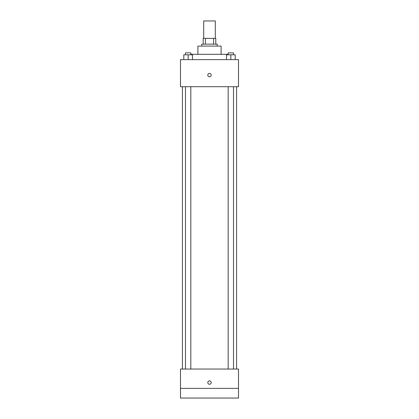 <?xml version="1.0" encoding="UTF-8"?>
<svg xmlns="http://www.w3.org/2000/svg" width="419" height="419" viewBox="0 0 419 419"><rect width="100%" height="100%" fill="white"/><g stroke="black" fill="none" stroke-linecap="round" stroke-linejoin="round"><path stroke-width="0.63" d="M215.303 38.354L215.303 20.95L203.697 20.95L203.697 38.354M205.43 44.157L205.43 38.354L203.215 38.354L203.215 44.157L203.215 38.354M205.43 38.354L215.785 38.354L215.785 44.157M213.57 44.157L213.57 38.354M201.764 46.09L201.764 44.157L217.236 44.157L217.236 46.09M197.899 54.308L197.899 46.09L221.101 46.09L221.101 54.308M191.127 54.795L191.127 54.308L227.873 54.308L227.873 54.795M180.495 59.629L238.505 59.629L238.505 86.702L180.495 86.702L180.495 59.629M209.5 76.792A1.692 1.692 0 0 1 208.034 74.252A1.692 1.692 0 0 1 210.967 74.252A1.692 1.692 0 0 1 209.5 76.792M180.495 369.045L238.505 369.045L238.505 398.05L180.495 398.05L180.495 369.045M209.5 384.27A1.692 1.692 0 0 1 208.034 381.735A1.692 1.692 0 0 1 210.967 381.735A1.692 1.692 0 0 1 209.5 384.27M180.495 388.382L238.505 388.382M226.501 59.629L226.501 54.795L235.2 54.795L235.2 59.629L235.2 54.795M230.848 59.629L230.848 54.795M233.519 54.795L233.519 52.857L228.182 52.857L228.182 54.795M183.8 59.629L183.8 54.795L192.499 54.795L192.499 59.629L192.499 54.795M188.152 59.629L188.152 54.795M190.818 54.795L190.818 52.857L185.481 52.857L185.481 54.795M236.573 369.045L236.573 86.702M182.427 369.045L182.427 86.702M228.182 86.702L228.182 369.045M233.519 86.702L233.519 369.045M190.818 369.045L190.818 86.702M185.481 369.045L185.481 86.702"/></g></svg>
